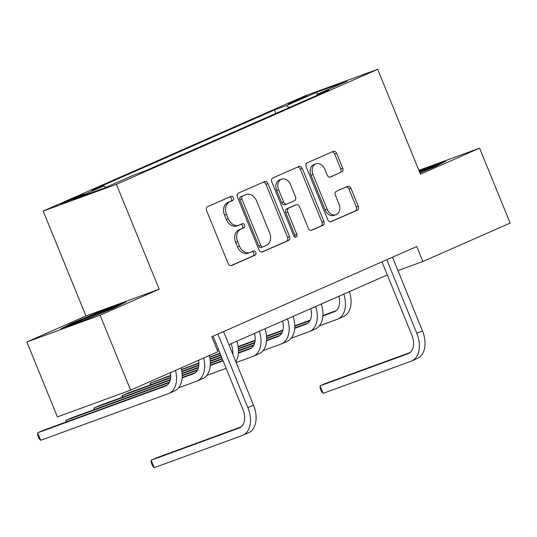 <?xml version="1.0" encoding="UTF-8"?>
<svg xmlns="http://www.w3.org/2000/svg" width="537" height="537" viewBox="0 0 537 537"><rect width="100%" height="100%" fill="white"/><g stroke="black" fill="none" stroke-linecap="round" stroke-linejoin="round"><path stroke-width="0.81" d="M233.461 197.723A2.222 1.692 69.9 0 0 231.152 196.32A2.222 1.692 69.9 0 0 231.071 196.347L207.584 206.691A3.182 2.417 69.9 0 0 206.577 210.605L228.178 263.546A3.182 2.417 69.9 0 0 231.481 265.56A3.182 2.417 69.9 0 0 231.595 265.513L255.082 255.176A2.222 1.692 69.9 0 0 255.787 252.437A2.222 1.692 69.9 0 0 253.477 251.027A2.222 1.692 69.9 0 0 253.397 251.054L250.363 252.397A10.169 7.719 69.9 0 1 250.007 252.538A10.169 7.719 69.9 0 1 239.448 246.094L237.643 241.684A10.169 7.719 69.9 0 1 240.878 229.158L243.919 227.822A2.222 1.692 69.9 0 0 244.624 225.084A2.222 1.692 69.9 0 0 242.315 223.674A2.222 1.692 69.9 0 0 242.234 223.701L239.2 225.043A10.169 7.719 69.9 0 1 238.844 225.184A10.169 7.719 69.9 0 1 228.285 218.74L226.48 214.33A10.169 7.719 69.9 0 1 229.715 201.805L232.756 200.469A2.222 1.692 69.9 0 0 233.461 197.723M238.844 225.184L236.871 225.902A10.169 7.719 69.9 0 1 226.305 219.465L224.5 215.055A10.169 7.719 69.9 0 1 227.735 202.53L230.776 201.187A2.222 1.692 69.9 0 0 231.481 198.448A2.222 1.692 69.9 0 0 229.675 196.965M230.903 265.667L253.102 255.901A2.222 1.692 69.9 0 0 253.806 253.155A2.222 1.692 69.9 0 0 252.007 251.672M250.007 252.538L248.034 253.263A10.169 7.719 69.9 0 1 237.468 246.819L235.662 242.409A10.169 7.719 69.9 0 1 238.898 229.883L241.939 228.547A2.222 1.692 69.9 0 0 242.643 225.802A2.222 1.692 69.9 0 0 240.838 224.318M291.356 102.198L288.094 103.795L293.793 101.795L307.285 95.969L291.356 102.198M341.727 172.102A3.182 2.417 69.9 0 0 342.734 168.188L336.672 153.334A3.182 2.417 69.9 0 0 333.37 151.32A3.182 2.417 69.9 0 0 333.262 151.367L307.177 162.845A3.182 2.417 69.9 0 0 306.164 166.765L327.771 219.707A3.182 2.417 69.9 0 0 331.074 221.721A3.182 2.417 69.9 0 0 331.181 221.674L357.273 210.189A3.182 2.417 69.9 0 0 358.28 206.275L350.956 188.333A3.182 2.417 69.9 0 0 347.654 186.326A3.182 2.417 69.9 0 0 347.546 186.366L336.384 191.279A3.182 2.417 69.9 0 0 335.37 195.193L339.001 204.094A8.505 6.457 69.9 0 1 336.008 214.679A8.505 6.457 69.9 0 1 327.174 209.302L312.95 174.444A8.505 6.457 69.9 0 1 315.951 163.859A8.505 6.457 69.9 0 1 324.778 169.236L327.147 175.049A3.182 2.417 69.9 0 0 330.45 177.062A3.182 2.417 69.9 0 0 330.564 177.015L339.746 172.827A3.182 2.417 69.9 0 0 340.753 168.913L334.692 154.059A3.182 2.417 69.9 0 0 331.973 151.931M420.458 174.189L479.581 148.165L510.15 223.083L422.874 261.499L416.766 246.517L211.813 336.733L217.928 351.715L130.652 390.131L100.083 315.219L159.2 289.195L116.401 184.319L377.659 69.313L420.458 174.189M267.923 183.6A3.182 2.417 69.9 0 0 264.62 181.587A3.182 2.417 69.9 0 0 264.513 181.627L238.428 193.112A3.182 2.417 69.9 0 0 237.414 197.025L259.022 249.974A3.182 2.417 69.9 0 0 262.325 251.981A3.182 2.417 69.9 0 0 262.432 251.94L288.517 240.455A3.182 2.417 69.9 0 0 289.53 236.542L267.923 183.6L265.943 184.319A3.182 2.417 69.9 0 0 263.224 182.197M272.803 177.982L298.887 166.497A3.182 2.417 69.9 0 1 298.995 166.457A3.182 2.417 69.9 0 1 302.297 168.464L323.905 221.412A3.182 2.417 69.9 0 1 322.891 225.325L311.728 230.239A3.182 2.417 69.9 0 1 311.621 230.279A3.182 2.417 69.9 0 1 308.319 228.272L299.559 206.799A3.182 2.417 69.9 0 0 296.256 204.785A3.182 2.417 69.9 0 0 296.142 204.832L288.738 208.088A3.182 2.417 69.9 0 0 287.731 212.008L296.854 234.36A2.222 1.692 69.9 0 1 296.068 237.132A2.222 1.692 69.9 0 1 293.759 235.723L271.789 181.895A3.182 2.417 69.9 0 1 272.803 177.982M76.126 197.871L84.242 194.139L78.724 196.079L60.701 203.906L76.126 197.871M116.401 184.319L43.168 211.075L304.425 96.069L377.659 69.313M275.823 113.435L274.414 109.984L91.988 190.293L103.956 185.916L73.556 199.301L104.037 188.158L134.438 174.78L146.413 170.404L328.845 90.095L316.87 94.472L316.669 95.458M274.414 109.984L286.389 105.608L316.79 92.23L347.271 81.087L316.87 94.472M159.2 289.195L85.967 315.957L26.85 341.982L100.083 315.219M26.85 341.982L57.419 416.893L130.652 390.131M479.581 148.165L418.887 170.343M85.967 315.957L43.168 211.075M397.87 270.635L422.874 261.499M217.156 349.835L218.384 349.292M228.836 344.694L387.298 274.937M103.956 185.916L105.943 187.319M289.148 107.568L286.389 105.608M316.79 92.23L317.38 94.25M115.361 307.406L126.067 301.868L104.017 309.923L71.253 323.522L60.547 329.06L82.604 320.998L115.361 307.406M419.947 172.941L435.178 166.624L445.885 161.087L419.182 171.075M71.535 324.207L71.253 323.522M104.279 310.567L104.017 309.923M424.089 169.786L423.827 169.148M261.741 252.095L286.536 241.18A3.182 2.417 69.9 0 0 287.55 237.267L265.943 184.319M242.536 196.159A2.222 1.692 69.9 0 0 241.831 198.898L260.794 245.375A2.222 1.692 69.9 0 0 263.103 246.785A2.222 1.692 69.9 0 0 263.184 246.752L266.386 245.342A10.169 7.719 69.9 0 0 269.621 232.816L256.659 201.046A10.169 7.719 69.9 0 0 246.094 194.609A10.169 7.719 69.9 0 0 245.745 194.75L240.556 196.884A2.222 1.692 69.9 0 0 239.851 199.623L241.831 198.898M263.029 246.805L261.204 247.476A2.222 1.692 69.9 0 1 261.13 247.503A2.222 1.692 69.9 0 1 258.814 246.094L239.851 199.623M246.094 194.609L244.113 195.334A10.169 7.719 69.9 0 0 243.764 195.475L245.745 194.75M240.556 196.884L243.764 195.475M311.037 230.393L320.911 226.05A3.182 2.417 69.9 0 0 321.925 222.13L300.317 169.189A3.182 2.417 69.9 0 0 297.599 167.067M294.39 205.47A3.182 2.417 69.9 0 0 294.276 205.51A3.182 2.417 69.9 0 0 294.169 205.557L286.758 208.812A3.182 2.417 69.9 0 0 285.751 212.726L294.873 235.085L296.854 234.36M294.914 237.032A2.222 1.692 69.9 0 0 294.873 235.085M290.463 184.52A8.505 6.457 69.9 0 0 281.63 179.136A8.505 6.457 69.9 0 0 278.636 189.722L283.65 202.006A3.182 2.417 69.9 0 0 286.953 204.02A3.182 2.417 69.9 0 0 287.06 203.973L294.464 200.71A3.182 2.417 69.9 0 0 295.478 196.797L290.463 184.52M281.63 179.136L279.649 179.861A8.505 6.457 69.9 0 0 276.656 190.447L278.636 189.722M286.839 204.053L285.08 204.698A3.182 2.417 69.9 0 1 284.972 204.738A3.182 2.417 69.9 0 1 281.67 202.731L276.656 190.447M329.872 177.17L339.746 172.827M315.951 163.859L313.97 164.577A8.505 6.457 69.9 0 0 310.97 175.169L312.95 174.444M336.008 214.679L334.027 215.404A8.505 6.457 69.9 0 1 325.2 210.021L310.97 175.169M330.497 221.828L355.293 210.913A3.182 2.417 69.9 0 0 356.299 207L348.976 189.058A3.182 2.417 69.9 0 0 346.258 186.936M170.437 372.624A16.191 10.525 66.2 0 1 165.618 386.036A16.191 10.525 66.2 0 1 165.208 386.197L37.644 432.815L40.705 440.306L168.269 393.688A24.286 15.788 -113.8 0 0 168.88 393.446A24.286 15.788 -113.8 0 0 175.478 370.402M167.235 385.036L43.275 430.332L37.644 432.815L37.677 435.259L38.906 438.252L40.705 440.306M168.88 393.446L174.512 390.963A24.286 15.788 -113.8 0 0 181.11 367.926M217.774 334.108L213.484 335.994M241.173 426.888L156.804 457.719L151.172 460.196L154.226 467.687L242.207 435.541A24.286 15.788 -113.8 0 0 242.818 435.292A24.286 15.788 -113.8 0 0 247.879 407.643L217.975 334.356M242.818 435.292L248.45 432.815A24.286 15.788 -113.8 0 0 253.511 405.16L223.573 331.557M213.035 336.196L242.932 409.449A16.191 10.525 66.2 0 1 239.556 427.882A16.191 10.525 66.2 0 1 239.146 428.049L151.172 460.196L151.206 462.639L152.427 465.639L154.226 467.687M198.589 360.226A16.191 10.525 66.2 0 1 193.77 373.645A16.191 10.525 66.2 0 1 193.36 373.806L182.103 377.92M195.387 372.644L182.13 377.491M169.477 382.116L71.428 417.94L65.803 420.417L66.4 421.887M169.202 382.633L65.803 420.417L65.823 422.095M178.573 387.821L196.421 381.297A24.286 15.788 -113.8 0 0 197.032 381.048A24.286 15.788 -113.8 0 0 203.63 358.011M197.032 381.048L202.664 378.572A24.286 15.788 -113.8 0 0 209.262 355.528M223.016 360.642A16.191 10.525 66.2 0 1 221.922 361.247A16.191 10.525 66.2 0 1 221.513 361.414L210.256 365.529M222.942 360.468L210.282 365.1M197.629 369.724L182.171 375.37M170.316 379.699L99.58 405.549L93.955 408.026L94.552 409.496M197.354 370.241L182.177 375.786M170.202 380.162L93.955 408.026L93.975 409.704M206.725 375.423L224.573 368.906A24.286 15.788 -113.8 0 0 225.184 368.657A24.286 15.788 -113.8 0 0 226.097 368.201M235.797 361.75A24.286 15.788 -113.8 0 0 236.837 341.17M232.836 354.501A24.286 15.788 -113.8 0 0 231.212 343.646M254.451 333.417A16.191 10.525 66.2 0 1 250.074 348.855A16.191 10.525 66.2 0 1 249.665 349.023L238.408 353.138M251.692 347.862L238.435 352.702M222.197 358.635L210.323 362.978M198.468 367.308L182.056 373.309M170.672 377.464L127.732 393.158L122.107 395.635L122.705 397.098M222.345 359.005L210.329 363.395M198.354 367.771L182.09 373.718M170.625 377.9L122.107 395.635L122.127 397.313M236.132 362.576L252.726 356.514A24.286 15.788 -113.8 0 0 253.336 356.266A24.286 15.788 -113.8 0 0 259.364 331.255M253.336 356.266L258.968 353.789A24.286 15.788 -113.8 0 0 264.989 328.778M282.603 321.025A16.191 10.525 66.2 0 1 278.226 336.464A16.191 10.525 66.2 0 1 277.824 336.625L266.56 340.74M279.844 335.464L266.587 340.31M253.934 344.935L238.475 350.587M221.445 356.81L210.209 360.911M198.824 365.073L181.808 371.295M170.719 375.343L150.259 383.243L150.857 384.707M253.665 345.459L238.482 351.003M221.6 357.172L210.242 361.32M198.777 365.509L181.868 371.691M170.726 375.759L150.259 383.243L150.279 384.915M263.029 350.641L280.878 344.116A24.286 15.788 -113.8 0 0 281.489 343.875A24.286 15.788 -113.8 0 0 287.517 318.864M281.489 343.875L287.12 341.391A24.286 15.788 -113.8 0 0 293.142 316.387M111.756 308.903A21.05 0.671 -22.2 0 0 113.025 308.157A21.05 0.671 -22.2 0 0 99.795 312.829A21.05 0.671 -22.2 0 0 74.106 324.039A21.05 0.671 -22.2 0 0 74.368 324.012M66.017 327.06L72.186 323.871L103.923 310.695L121.201 304.385M431.567 168.121A21.05 0.671 -22.2 0 0 432.835 167.376A21.05 0.671 -22.2 0 0 419.592 172.062M419.444 171.699L441.011 163.604M310.755 308.634A16.191 10.525 66.2 0 1 306.379 324.073A16.191 10.525 66.2 0 1 305.976 324.234L294.712 328.349M307.996 323.073L294.739 327.919M282.086 332.544L266.627 338.189M254.773 342.525L238.361 348.52M220.7 354.977L209.96 358.897M198.871 362.952L181.479 369.496M281.818 333.061L266.634 338.612M254.659 342.989L238.394 348.929M220.848 355.34L210.021 359.3M198.878 363.368L181.526 369.711M291.182 338.25L309.03 331.725A24.286 15.788 -113.8 0 0 309.641 331.483A24.286 15.788 -113.8 0 0 315.669 306.473M309.641 331.483L315.273 329A24.286 15.788 -113.8 0 0 321.294 303.996M338.914 296.236A16.191 10.525 66.2 0 1 334.531 311.682A16.191 10.525 66.2 0 1 334.128 311.843L322.865 315.957M336.149 310.681L322.891 315.528M310.238 320.153L294.779 325.798M282.932 330.127L266.513 336.128M255.129 340.29L238.113 346.506M219.955 353.145L209.631 357.105M309.97 320.67L294.786 326.221M282.811 330.597L266.547 336.538M255.082 340.727L238.173 346.909M220.103 353.507L209.678 357.32M319.334 325.858L337.182 319.334A24.286 15.788 -113.8 0 0 337.793 319.085A24.286 15.788 -113.8 0 0 343.821 294.081M337.793 319.085L343.425 316.608A24.286 15.788 -113.8 0 0 349.453 291.598M386.687 259.754L382.398 261.64M410.087 352.534L325.717 383.364L320.086 385.841L323.146 393.332L411.12 361.186A24.286 15.788 -113.8 0 0 411.731 360.938A24.286 15.788 -113.8 0 0 416.793 333.282L386.888 260.002M411.731 360.938L417.363 358.461A24.286 15.788 -113.8 0 0 422.424 330.805L392.487 257.203M381.955 261.841L411.845 335.095A16.191 10.525 66.2 0 1 408.476 353.527A16.191 10.525 66.2 0 1 408.066 353.695L320.086 385.841L320.119 388.285L321.341 391.285L323.146 393.332M64.037 202.805L63.856 202.355M69.078 200.831L68.81 200.173M227.735 202.53L229.715 201.805M224.5 215.055L226.48 214.33M226.305 219.465L228.285 218.74M241.939 228.547L243.919 227.822M238.898 229.883L240.878 229.158M235.662 242.409L237.643 241.684M237.468 246.819L239.448 246.094M253.102 255.901L255.082 255.176M230.776 201.187L232.756 200.469M287.55 237.267L289.53 236.542M286.536 241.18L288.517 240.455M258.814 246.094L260.794 245.375M300.317 169.189L302.297 168.464M321.925 222.13L323.905 221.412M320.911 226.05L322.891 225.325M294.169 205.557L296.142 204.832M286.758 208.812L288.738 208.088M285.751 212.726L287.731 212.008M281.67 202.731L283.65 202.006M325.2 210.021L327.174 209.302M348.976 189.058L350.956 188.333M356.299 207L358.28 206.275M355.293 210.913L357.273 210.189M334.692 154.059L336.672 153.334M340.753 168.913L342.734 168.188M165.208 386.197L166.014 385.841M247.879 407.643L253.511 405.16M239.146 428.049L239.958 427.694M193.36 373.806L194.166 373.45M221.513 361.414L222.325 361.059M249.665 349.023L250.477 348.667M277.824 336.625L278.629 336.276M305.976 324.234L306.781 323.878M334.128 311.843L334.934 311.487M416.793 333.282L422.424 330.805M408.066 353.695L408.872 353.339M261.13 247.503L263.103 246.785M294.276 205.51L296.256 204.785M284.972 204.738L286.953 204.02M225.184 368.657L226.117 368.248"/></g></svg>
